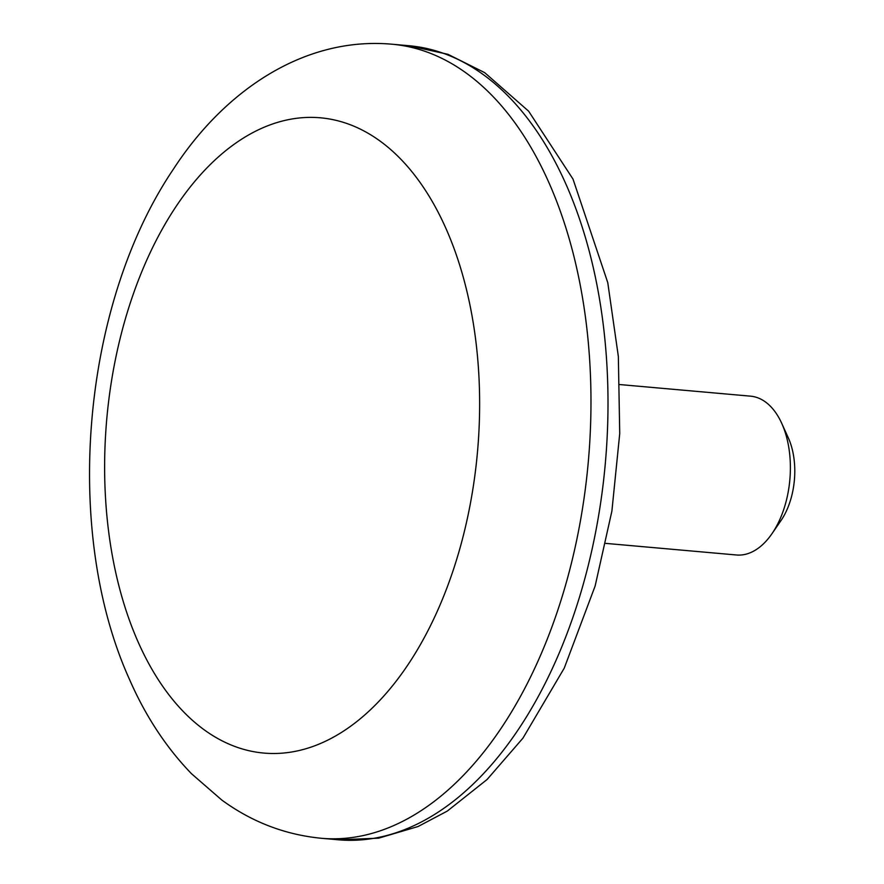 <?xml version="1.0" encoding="UTF-8"?>
<svg xmlns="http://www.w3.org/2000/svg" width="884" height="884" viewBox="0 0 884 884"><rect width="100%" height="100%" fill="white"/><g stroke="black" fill="none" stroke-linecap="round" stroke-linejoin="round"><path stroke-width="1.33" d="M605.838 543.395L736.471 554.986A79.726 46.52 -84.9 0 0 771.92 533.759A79.726 46.52 -84.9 0 0 789.158 485.902A79.726 46.52 -84.9 0 0 781.71 423.303A79.726 46.52 -84.9 0 0 750.56 396.165L619.927 384.573M771.92 533.759L780.937 520.643A59.792 34.885 -84.9 0 0 788.285 437.801L781.71 423.303M474.686 476.841A318.881 186.082 95.1 0 1 163.894 687.984A318.881 186.082 95.1 0 1 237.752 141.749A318.881 186.082 95.1 0 1 474.686 476.841M408.85 45.714L447.978 54.322L484.664 72.632L528.621 111.174L573.02 179.109L607.761 282.615L618.347 356.451L619.728 433.58L611.894 511.085L595.142 585.993L564.257 668.127L522.952 738.129L487.117 779.478L447.282 811.092L418.055 826.529L378.573 838.187L338.395 839.8A398.607 232.602 -84.9 0 0 601.838 494.399A398.607 232.602 -84.9 0 0 408.85 45.714L391.822 44.2A398.607 232.602 95.1 0 1 584.81 492.885A398.607 232.602 95.1 0 1 321.367 838.286C284.946 834.717 251.73 821.943 221.718 799.976L191.441 773.666C166.203 747.488 145.617 716.228 129.683 679.851C62.289 531.328 81.726 305.024 173.198 169.474C224.868 89.759 304.936 36.454 391.822 44.2M338.395 839.8L321.367 838.286"/></g></svg>
